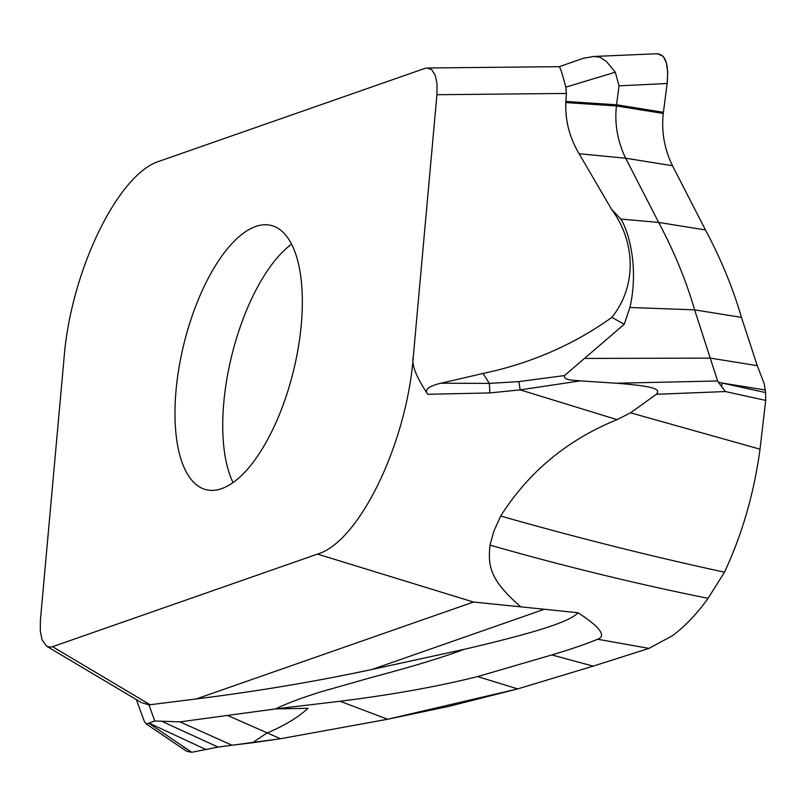 <?xml version="1.0" encoding="UTF-8"?>
<svg xmlns="http://www.w3.org/2000/svg" width="806" height="806" viewBox="0 0 806 806"><rect width="100%" height="100%" fill="white"/><g stroke="black" fill="none" stroke-linecap="round" stroke-linejoin="round"><path stroke-width="1.21" d="M616.429 105.939L565.822 102.564C565.127 120.638 569.56 137.695 579.101 153.734L611.542 209.268A94.04 87.713 -143.3 0 1 612.862 316.123A94.04 87.713 -143.3 0 1 611.875 317.383C573.701 344.716 530.751 363.405 483.046 373.45L440.922 383.213C428.379 386.215 424.006 389.903 427.795 394.285L489.887 392.935L520.152 389.862L580.33 380.875L616.368 383.223L717.632 380.986L694.611 309.857C686.198 280.79 674.209 251.653 658.653 222.426L625.658 158.218C617.537 141.342 614.464 123.912 616.429 105.939L663.267 113.465C661.313 131.579 664.386 149.009 672.486 165.744C664.396 149.06 661.323 131.63 663.267 113.465L667.146 83.492L619.028 85.859L615.31 72.208L606.384 61.447L600.057 57.236L593.861 56.48L583.705 58.223M663.267 113.465L667.146 83.492L667.731 72.218L666.401 62.868L663.308 56.48L657.706 53.72L593.831 56.47M619.028 85.859L616.399 105.939M765.599 392.572L765.7 400.421L765.599 392.572L764.269 383.847L757.257 365.652L741.449 317.383C732.946 288.145 720.957 259.008 705.482 229.962L672.486 165.744L705.482 229.962C721.017 259.149 733.007 288.296 741.449 317.383L757.257 365.652L764.269 383.847L765.599 392.572L718.368 382.235L725.44 391.555L765.7 400.421L760.018 449.174L630.564 412.823L617.053 419.644C567.364 439.844 528.585 471.973 500.707 516.031L493.806 531.275L490.018 545.128C487.811 566.447 489.988 579.998 520.747 606.837L473.495 602.042L196.261 698.943L148.959 704.887L141.201 702.479L46.698 646.251L50.435 647.147L52.561 646.694L317.493 554.095C358.952 542.035 406.556 444.197 413.266 357.008L436.923 94.725L437.013 83.824L435.2 75.149L431.663 69.648L427.271 67.986L424.742 68.45L159.82 161.049C118.351 173.109 70.757 270.947 64.047 358.146L40.381 620.418L40.3 631.32L42.114 639.994L46.698 646.251M717.622 380.986L718.368 382.235M616.368 383.223C657.495 386.477 660.316 389.6 656.336 394.295L630.564 412.823M656.336 394.295L725.44 391.555M597.689 639.249C606.596 635.964 600.067 627.139 578.124 612.762C570.316 620.811 543.617 630.806 464.286 649.304C442.917 657.343 412.198 666.673 372.15 677.272L320.959 691.82C301.645 697.845 286.563 703.537 275.702 708.897L179.99 721.874L232.047 745.238L218.083 747.091L280.518 738.739L387.646 719.244L340.031 701.25L275.702 708.897L307.983 708.313C297.908 717.592 284.236 725.813 266.977 732.986L252.57 742.739L280.518 738.739L387.646 719.244L448.418 706.479L517.674 688.908L593.196 666.139L551.848 654.925C569.459 649.727 584.733 644.498 597.689 639.249L648.961 648.387L672.224 635.843C684.768 626.635 696.716 614.132 708.081 598.334L724.473 572.21C742.225 534.217 754.073 493.212 760.018 449.174L765.7 400.421M708.081 598.324L724.473 572.2C650.774 556.221 576.189 537.501 500.707 516.031M578.124 612.762L520.747 606.837M387.646 719.244L517.674 688.908L593.196 666.139L648.961 648.387L672.224 635.843C684.778 626.625 696.737 614.122 708.091 598.334C636.538 583.937 563.857 566.195 490.018 545.128M340.031 701.25C391.686 694.822 437.557 686.601 477.626 676.577L551.848 654.925M179.99 721.874L154.782 720.997L148.747 723.214L191.737 752.28L218.083 747.091L191.737 752.28L186.75 751.343L146.138 723.879M148.747 723.214L146.178 723.879L144.405 721.592L136.335 699.588M559.021 66.848C559.858 66.102 562.104 72.862 565.772 87.159L615.31 72.208M663.409 112.316L616.58 104.79L565.883 101.445L566.417 93.436L565.772 87.159M565.842 102.574L565.852 101.455M427.795 394.285C416.178 377.027 411.332 364.604 413.266 357.008M300.013 336.122A136.073 56.43 -76.2 0 0 270.645 225.317A136.073 56.43 -76.2 0 0 177.3 379.022A136.073 56.43 -76.2 0 0 205.792 489.615A136.073 56.43 -76.2 0 0 300.013 336.122M564.532 375.566L518.852 381.601L489.313 383.394L440.922 383.213M611.563 209.258L620.741 219.061C628.176 229.801 639.239 266.605 629.909 307.479L624.257 324.264L564.522 375.556C563.102 380.775 575.393 380.11 580.33 380.885M624.237 324.264L611.875 317.383M464.286 649.304L372.06 669.464C314.934 681.644 256.328 691.467 196.261 698.943M148.959 704.887L154.782 720.997M183.033 746.648L191.737 752.28M232.057 745.238L252.57 742.739M593.196 666.139L648.961 648.387M724.483 572.2C742.225 534.217 754.073 493.201 760.018 449.184M667.146 83.492C668.95 63.664 665.393 53.79 656.477 53.861M672.486 165.744L625.658 158.218L579.101 153.734M620.741 219.061L658.653 222.426L705.482 229.962M741.449 317.383L694.611 309.857L629.909 307.479M757.257 365.652L710.429 358.126L585.156 358.428M765.186 389.973L722.146 383.052A18.185 1.33 102.4 0 1 721.622 386.165M517.674 688.908L477.626 676.577M280.518 738.739L227.927 715.587M162.611 721.672L218.083 747.091M148.868 723.022L205.611 749.389M436.923 94.725L566.417 93.436M150.299 704.847L52.561 646.694M317.493 554.095L473.495 602.042M617.053 419.644L520.152 389.862L518.852 381.601M483.046 373.45L489.313 383.394L489.887 392.935M543.315 609.608L372.06 669.464M233.075 482.572A137.03 56.823 103.8 0 1 225.076 390.991A137.03 56.823 103.8 0 1 291.56 244.178M584.098 58.032L559.253 66.686M559.364 66.666L427.271 67.986"/></g></svg>
